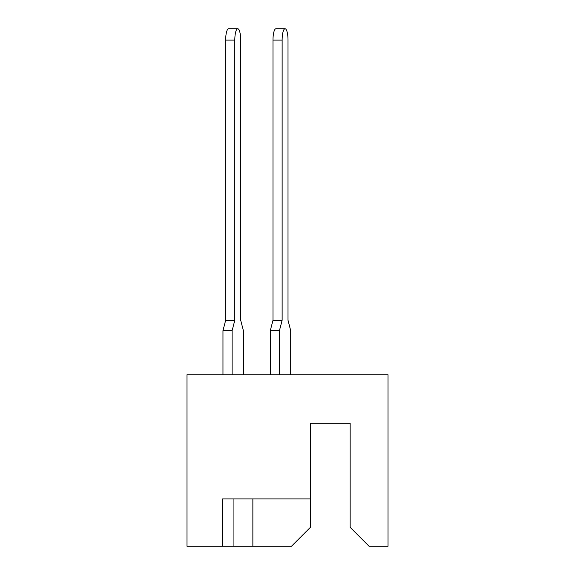 <?xml version="1.0" encoding="UTF-8"?>
<svg xmlns="http://www.w3.org/2000/svg" width="575" height="575" viewBox="0 0 575 575"><rect width="100%" height="100%" fill="white"/><g stroke="black" fill="none" stroke-linecap="round" stroke-linejoin="round"><path stroke-width="0.86" d="M242.262 498.927L233.932 498.927L233.932 546.25L291.475 546.25L310.407 527.318L310.407 498.927L222.575 498.927L222.575 546.25L233.932 546.25M310.407 498.927L310.407 423.214L350.153 423.214L350.153 527.318L369.078 546.25L388.01 546.25L388.01 374.756L186.99 374.756L186.99 546.25L222.575 546.25M252.863 498.927L252.863 546.25M290.698 374.756L290.698 330.654L288.01 320.246L288.01 40.106A11.356 2.94 90 0 0 285.071 28.75A11.356 2.94 90 0 0 282.131 40.106L282.131 320.246L279.436 330.654L279.436 374.756M237.748 28.75A11.356 2.94 90 0 0 234.808 40.106L225.666 40.106A11.356 2.94 -90 0 1 228.606 28.75L237.748 28.75A11.356 2.94 90 0 1 240.688 40.106L240.688 320.246L240.688 40.106L240.688 320.246L240.688 40.106L240.688 320.246L240.688 40.106L240.688 320.246L240.688 40.106L240.688 320.246L240.688 40.106L240.688 320.246L240.688 40.106L240.688 320.246L240.688 40.106L240.688 320.246L240.688 40.106L240.688 320.246L240.688 40.106L240.688 320.246L243.383 330.654L243.383 374.756M282.131 40.106L272.988 40.106A11.356 2.94 -90 0 1 275.928 28.75L285.071 28.75M279.436 330.654L270.293 330.654L270.293 374.756M270.293 330.654L272.988 320.246L282.131 320.246M272.988 40.106L272.988 320.246M234.808 40.106L234.808 320.246L232.113 330.654L232.113 374.756M232.113 330.654L222.971 330.654L222.971 374.756M240.688 40.106L240.688 320.246M222.971 330.654L225.666 320.246L234.808 320.246M225.666 40.106L225.666 320.246"/></g></svg>
